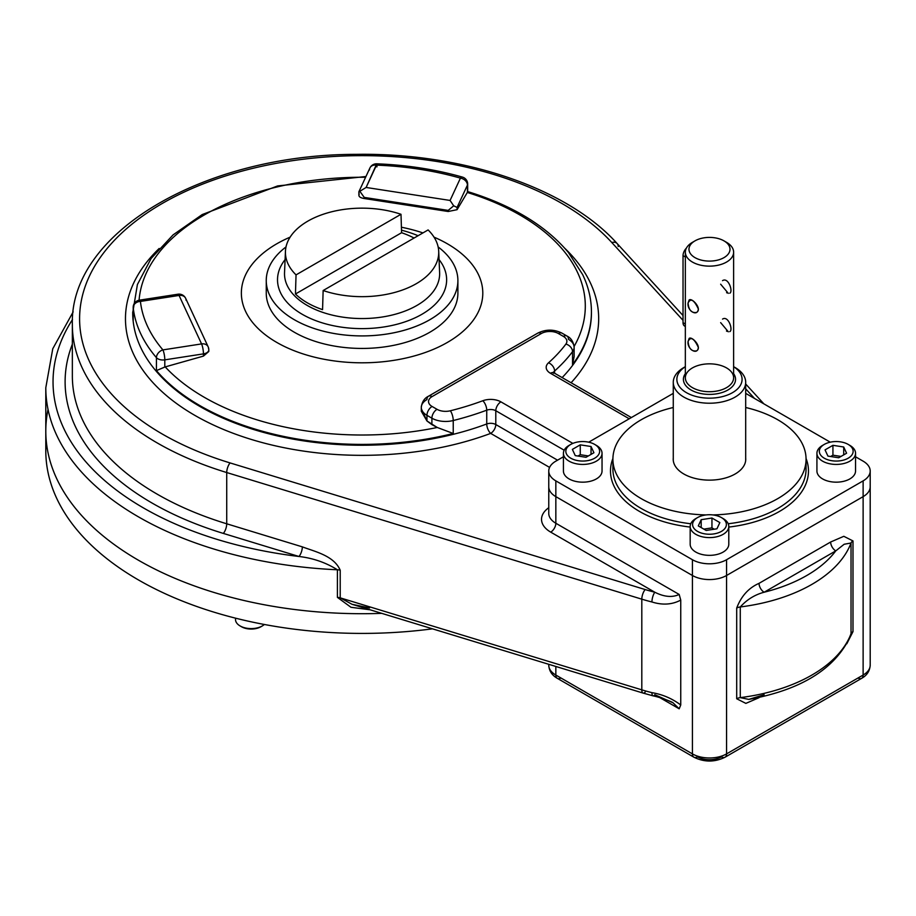 <?xml version="1.0" encoding="UTF-8"?>
<svg xmlns="http://www.w3.org/2000/svg" width="916" height="916" viewBox="0 0 916 916"><rect width="100%" height="100%" fill="white"/><g stroke="black" fill="none" stroke-linecap="round" stroke-linejoin="round"><path stroke-width="1.37" d="M569.981 444.901A19.316 11.152 0 0 0 563.42 453.271A19.316 11.152 0 0 0 569.076 461.16A19.316 11.152 0 0 0 590.122 463.576A19.316 11.152 0 0 0 602.041 453.271A19.316 11.152 0 0 0 596.385 445.394L596.385 445.394A19.316 11.152 0 0 1 596.385 461.16A19.316 11.152 0 0 1 569.076 461.16A19.316 11.152 0 0 1 569.076 445.394L570.783 444.409A16.9 9.755 0 0 0 570.783 458.206A16.9 9.755 0 0 0 594.679 458.206A16.9 9.755 0 0 0 594.679 444.409L596.385 445.394L594.679 444.409A16.9 9.755 0 0 0 570.783 444.409M563.42 453.271L563.42 471.019A19.316 11.152 0 0 0 569.076 478.908A19.316 11.152 0 0 0 590.122 481.324A19.316 11.152 0 0 0 602.041 471.019L602.041 453.271M580.263 454.702L588.347 455.95L580.263 454.702L580.263 444.844L591.038 446.516L593.923 452.733L586.034 457.279L575.259 455.618L572.374 449.401L580.263 444.844L591.038 446.516L593.923 452.733L586.034 457.279L575.259 455.618L572.374 449.401L580.263 444.844L580.263 454.702L577.962 456.031L580.263 454.702M591.038 454.393L591.038 446.516L591.038 454.393M594.679 444.409L594.679 444.409A16.9 9.755 0 0 0 566.409 448.783A16.9 9.755 0 0 0 587.11 460.725A16.9 9.755 0 0 0 594.679 444.409M823.484 444.901A19.316 11.152 0 0 0 816.923 453.271A19.316 11.152 0 0 0 822.579 461.16A19.316 11.152 0 0 0 843.625 463.576A19.316 11.152 0 0 0 855.544 453.271A19.316 11.152 0 0 0 849.888 445.394A19.316 11.152 0 0 1 849.888 461.16A19.316 11.152 0 0 1 822.579 461.16A19.316 11.152 0 0 1 822.579 445.394L824.285 444.409A16.9 9.755 0 0 0 824.285 458.206A16.9 9.755 0 0 0 848.182 458.206A16.9 9.755 0 0 0 848.182 444.409A16.9 9.755 0 0 0 824.285 444.409M816.923 453.271L816.923 471.019A19.316 11.152 0 0 0 836.239 482.171A19.316 11.152 0 0 0 855.544 471.019L855.544 453.271M832.93 455.183L841.014 456.431L832.93 455.183L832.93 445.325L843.705 446.997L846.59 453.214L838.701 457.76L827.927 456.099L825.041 449.882L832.93 445.325L843.705 446.997L846.59 453.214L838.701 457.76L827.927 456.099L825.041 449.882L832.93 445.325L832.93 455.183L830.629 456.512L832.93 455.183M843.705 454.874L843.705 446.997L843.705 454.874M824.285 458.206A16.9 9.755 0 0 0 852.556 453.832A16.9 9.755 0 0 0 831.865 441.878A16.9 9.755 0 0 0 824.285 458.206M721.43 517.586L723.136 518.571A19.316 11.152 0 0 1 723.136 534.337A19.316 11.152 0 0 1 695.828 534.337A19.316 11.152 0 0 1 695.828 518.571L697.534 517.586A16.9 9.755 0 0 0 705.114 533.913A16.9 9.755 0 0 0 725.804 521.96A16.9 9.755 0 0 0 697.534 517.586A16.9 9.755 0 0 0 697.534 531.383A16.9 9.755 0 0 0 721.43 531.383A16.9 9.755 0 0 0 721.43 517.586A16.9 9.755 0 0 0 697.534 517.586L695.828 518.571A19.316 11.152 0 0 0 690.172 526.46A19.316 11.152 0 0 0 702.091 536.753A19.316 11.152 0 0 0 723.136 534.337A19.316 11.152 0 0 0 728.793 526.46A19.316 11.152 0 0 0 722.232 518.078M690.172 526.46L690.172 544.196A19.316 11.152 0 0 0 702.091 554.501A19.316 11.152 0 0 0 723.136 552.085A19.316 11.152 0 0 0 728.793 544.196L728.793 526.46M711.95 527.879L714.262 529.208L711.95 527.879L711.95 518.021L719.839 522.578L716.953 528.795L706.179 530.456L698.29 525.91L701.175 519.693L711.95 518.021L719.839 522.578L716.953 528.795L706.179 530.456L698.29 525.91L701.175 519.693L711.95 518.021L711.95 527.879L703.877 529.127L711.95 527.879M701.175 527.57L701.175 519.693L701.175 527.57M264.358 624.483A15.698 9.057 180 0 1 246.748 628.227A15.698 9.057 180 0 1 235.515 619.537A15.698 9.057 180 0 0 240.106 625.949A15.698 9.057 180 0 0 262.297 625.949L260.934 626.739A13.763 7.946 180 0 1 241.469 626.739L240.106 625.949M261.575 626.338A13.763 7.946 180 0 1 240.839 626.338M863.124 461.16L855.544 456.786L863.124 461.16A24.148 13.935 0 0 1 870.2 471.019A24.148 13.935 0 0 1 863.124 480.877L863.124 496.644A24.148 13.935 0 0 0 870.2 486.785A24.148 13.935 180 0 1 863.124 496.644L726.56 575.488L863.124 496.644L863.124 480.877A24.148 13.935 0 0 0 863.124 461.16M830.251 442.176L745.693 393.365L830.251 442.176M555.84 461.16A24.148 13.935 0 0 0 548.764 471.019A24.148 13.935 0 0 0 555.84 480.877L555.84 496.644L692.416 575.488A24.148 13.935 0 0 0 726.56 575.488A24.148 13.935 180 0 1 692.416 575.488L555.84 496.644A24.148 13.935 180 0 1 548.764 486.785A24.148 13.935 0 0 0 555.84 496.644L555.84 480.877L692.416 559.722A24.148 13.935 0 0 0 726.56 559.722L726.56 575.488L726.56 559.722L863.124 480.877L726.56 559.722A24.148 13.935 0 0 1 692.416 559.722L692.416 575.488L692.416 559.722L555.84 480.877A24.148 13.935 0 0 1 555.84 461.16L563.42 456.786L555.84 461.16M779.482 511.426A98.985 57.147 0 0 0 806.046 458.447A98.985 57.147 0 0 1 779.482 511.426A98.985 57.147 0 0 1 728.793 527.066A98.985 57.147 0 0 0 779.482 511.426M612.918 458.447A98.985 57.147 0 0 0 690.172 527.066A98.985 57.147 0 0 1 612.918 458.447M673.271 393.365L588.713 442.176L673.271 393.365M777.776 508.472A96.569 55.75 0 0 0 806.057 469.049A96.569 55.75 0 0 1 777.776 508.472A96.569 55.75 0 0 1 728.22 523.746A96.569 55.75 0 0 0 777.776 508.472M612.907 469.049A96.569 55.75 0 0 0 690.744 523.746A96.569 55.75 0 0 1 612.907 469.049L612.907 459.191A96.569 55.75 0 0 0 706.19 514.918A96.569 55.75 0 0 1 614.384 468.912A96.569 55.75 0 0 1 673.271 407.505A96.569 55.75 0 0 0 612.907 459.191M745.693 457.977A36.274 20.942 180 0 1 709.488 480.133A36.274 20.942 180 0 1 673.271 457.977M806.057 459.191A96.569 55.75 0 0 1 777.776 498.613A96.569 55.75 0 0 1 712.774 514.918A96.569 55.75 0 0 0 777.776 498.613A96.569 55.75 0 0 0 745.693 407.505A96.569 55.75 0 0 1 806.057 459.191L806.057 469.049M764.15 592.228A137.618 79.452 0 0 0 835.77 550.882L764.15 592.228C754.899 594.667 746.941 599.568 740.277 606.953A144.854 83.631 0 0 0 851.033 543.005L844.174 544.253L835.77 550.882L764.15 592.228A137.618 79.452 0 0 0 835.77 550.882A7.248 4.179 60 0 1 830.652 542.009L759.032 583.355A7.248 4.179 -120 0 0 764.15 592.228C754.899 594.667 746.941 599.568 740.277 606.953A144.854 83.631 0 0 0 851.033 543.005A7.248 4.179 180 0 1 852.991 540.944L843.819 536.307L830.652 542.009L759.032 583.355A7.248 4.179 -120 0 0 764.15 592.228M447.432 243.828A120.717 69.696 180 0 1 443.161 344.748A120.717 69.696 180 0 1 268.789 337.34A120.717 69.696 180 0 1 290.12 237.152A120.717 69.696 180 0 0 268.789 337.34A120.717 69.696 180 0 0 443.161 344.748A120.717 69.696 180 0 0 447.432 243.828A120.717 69.696 180 0 0 434.035 237.152A120.717 69.696 180 0 1 447.432 243.828M401.414 227.225A120.717 69.696 180 0 1 422.929 232.916A120.717 69.696 180 0 0 401.414 227.225M381.72 613.354A316.272 182.605 180 0 1 48.033 409.418A316.272 182.605 180 0 0 381.72 613.354A316.272 182.605 180 0 1 45.8 431.104A316.272 182.605 180 0 0 381.72 613.354M858.006 678A7.248 4.179 -120 0 0 861.624 678.355L725.06 757.211A7.248 4.179 -120 0 1 721.43 756.856A16.9 9.755 180 0 1 697.534 756.856A7.248 4.179 120 0 1 693.916 757.211L557.34 678.355A7.248 4.179 120 0 0 560.958 678M369.549 607.972L352.019 604.285L340.214 597.85A7.248 4.179 0 0 0 337.397 597.369L337.397 569.775C325.787 562.538 312.974 558.107 298.96 556.481L223.332 533.41A296.956 171.452 180 0 1 72.353 344.187A296.956 171.452 180 0 0 223.332 533.41A7.248 2.759 107 0 0 226.721 523.792L302.337 546.863C314.978 551.638 334.019 555.703 340.214 570.244L340.214 597.85A7.248 4.179 0 0 0 337.397 597.369L350.954 607.274L369.377 609.712A316.272 182.605 0 0 0 369.766 609.701A316.272 182.605 0 0 1 369.377 609.712L350.954 607.274L337.397 597.369L337.397 569.775A316.272 182.605 180 0 1 45.8 387.731L45.8 450.809A316.272 182.605 180 0 0 432.478 628.834A316.272 182.605 180 0 1 46.258 440.962M572.534 364.602A229.355 132.419 0 0 0 591.438 311.978A229.355 132.419 0 0 1 572.534 364.602L572.534 351.652L572.534 364.602L574.126 356.61L574.126 347.221A19.316 11.152 0 0 1 572.534 351.652A19.316 11.152 0 0 0 574.126 347.221C573.45 341.737 571.057 338.004 566.97 336.023A7.248 4.179 -60 0 0 563.351 336.378A7.248 4.179 -60 0 1 566.97 336.023L562.023 333.161C553.917 329.153 545.81 329.153 537.703 333.161A7.248 4.179 -120 0 1 541.322 333.527A7.248 4.179 -120 0 0 537.703 333.161L428.448 396.239A7.248 4.179 -120 0 0 426.948 399.559A19.316 11.152 0 0 0 421.291 407.448A19.316 11.152 0 0 0 426.948 415.326A7.248 4.179 120 0 1 432.066 406.464A7.248 4.179 120 0 0 426.948 415.326L431.894 418.188A19.316 11.152 0 0 0 453.237 420.536A7.248 2.347 76 0 0 450.351 410.78A222.119 128.24 0 0 0 482.801 400.75A14.484 8.358 0 0 1 500.926 401.861A14.484 8.358 0 0 0 482.801 400.75A222.119 128.24 0 0 1 450.351 410.78A12.068 6.973 0 0 1 437.024 409.315L432.066 406.464A12.068 6.973 0 0 1 432.066 396.605L541.322 333.527A12.068 6.973 0 0 1 558.394 333.527L563.351 336.378A12.068 6.973 0 0 1 565.893 344.084A7.248 5.427 36.9 0 1 572.534 351.652A229.355 132.419 0 0 1 554.592 371.003L554.592 373.224L554.592 371.003A7.248 4.179 0 0 0 553.527 372.572A7.248 4.179 0 0 1 554.592 371.003A229.355 132.419 0 0 0 572.534 351.652A7.248 5.427 36.9 0 0 565.893 344.084A222.119 128.24 0 0 1 548.512 362.816A14.484 8.358 0 0 0 550.424 373.27A14.484 8.358 0 0 1 548.512 362.816A7.248 4.969 48.3 0 1 554.592 371.003A7.248 4.969 48.3 0 0 548.512 362.816A222.119 128.24 0 0 0 565.893 344.084A12.068 6.973 0 0 0 563.351 336.378L558.394 333.527A7.248 4.179 -60 0 1 562.023 333.161A7.248 4.179 -60 0 0 558.394 333.527A12.068 6.973 0 0 0 541.322 333.527L432.066 396.605A7.248 4.179 -120 0 0 428.448 396.239A7.248 4.179 -120 0 1 432.066 396.605A12.068 6.973 0 0 0 432.066 406.464L437.024 409.315A7.248 4.179 120 0 0 431.894 418.188A7.248 4.179 120 0 1 437.024 409.315A12.068 6.973 0 0 0 450.351 410.78A7.248 2.347 76 0 1 453.237 420.536A229.355 132.419 0 0 0 486.74 410.173A7.248 4.179 0 0 1 495.796 410.734L564.164 450.203L495.796 410.734A7.248 4.179 120 0 1 500.926 401.861L572.855 443.39L500.926 401.861A7.248 4.179 120 0 0 495.796 410.734A7.248 4.179 0 0 0 486.74 410.173L486.74 423.971A7.248 3.217 -110.5 0 0 490.678 433.394L549.589 467.412L490.678 433.394A7.248 4.179 -60 0 0 495.796 424.532A7.248 4.179 -60 0 1 490.678 433.394A236.603 136.599 0 0 1 197.673 416.975A236.603 136.599 0 0 1 159.166 248.476A236.603 136.599 0 0 0 197.673 416.975A236.603 136.599 0 0 0 490.678 433.394A7.248 3.217 -110.5 0 1 486.74 423.971A7.248 4.179 180 0 1 495.796 424.532L557.546 460.175L495.796 424.532A7.248 4.179 180 0 0 486.74 423.971A229.355 132.419 0 0 1 252.507 429.157A229.355 132.419 0 0 1 132.717 312.825A229.355 132.419 0 0 0 252.507 429.157A229.355 132.419 0 0 0 486.74 423.971L486.74 410.173A7.248 3.217 69.5 0 0 482.801 400.75A7.248 3.217 69.5 0 1 486.74 410.173A229.355 132.419 0 0 1 453.237 420.536L453.237 433.486L437.264 427.486L426.948 420.959L421.291 411.204L421.291 407.448A19.316 11.152 0 0 0 426.948 415.326L426.948 420.959L421.52 409.154M566.97 336.023A7.248 4.179 -60 0 1 568.47 339.344A19.316 11.152 0 0 1 574.126 347.221M631.364 417.559L554.054 372.915A7.248 4.179 -60 0 0 550.424 373.27A7.248 4.179 -60 0 1 554.054 372.915L553.172 372.251L553.424 373.27M550.424 373.27L629.246 418.784L550.424 373.27M186.062 300.276A7.248 5.714 155.1 0 0 185.639 298.307A7.248 5.714 155.1 0 0 179.067 295.444L140.423 301.421A7.248 1.534 -98.8 0 0 139.312 300.185A7.248 7.248 0 0 0 133.186 307.341A7.248 4.179 -0 0 0 133.198 307.616A229.355 132.419 0 0 0 156.43 357.664A7.248 4.179 -0 0 0 164.8 359.851A7.248 1.534 -98.8 0 0 162.922 349.901A7.248 5.301 139.5 0 0 156.43 357.664A7.248 4.179 -0 0 0 164.8 359.851A7.248 1.534 -98.8 0 0 162.922 349.901L201.566 343.912A7.248 5.714 -24.9 0 1 208.138 346.786A7.248 5.714 -24.9 0 1 208.562 348.744A7.248 4.179 180 0 1 208.814 349.832A7.248 4.179 180 0 1 203.444 353.874L203.444 356.106L208.814 351.034L208.814 349.832A7.248 4.179 180 0 1 203.444 353.874L203.444 356.106L208.768 351.515M133.198 319.272L133.186 307.341A7.248 4.179 -0 0 0 133.198 307.616A7.248 5.897 -6.4 0 1 140.423 301.421A222.119 128.24 0 0 0 162.922 349.901L201.566 343.912L179.067 295.444L140.423 301.421A7.248 1.534 -98.8 0 0 139.312 300.185L177.967 294.208A7.248 1.534 81.2 0 1 179.067 295.444A7.248 5.714 155.1 0 1 185.639 298.307A7.248 7.248 0 0 0 177.967 294.208A7.248 1.534 81.2 0 1 179.067 295.444L201.566 343.912A7.248 1.534 81.2 0 1 203.444 353.874L164.8 359.851L164.8 367.018L156.43 370.614A229.355 132.419 0 0 0 453.237 433.486L437.264 427.486L431.894 424.623L426.948 420.959L426.948 415.326L431.894 418.188L431.894 424.623L431.894 418.188A19.316 11.152 0 0 0 453.237 420.536L453.237 433.486A229.355 132.419 0 0 1 156.43 370.614L156.43 357.664L156.43 370.614L165.212 366.892A223.229 128.881 0 0 0 437.264 427.486A223.229 128.881 0 0 1 165.212 366.892L203.444 356.106L164.8 367.018L164.8 359.851L203.444 353.874A7.248 1.534 81.2 0 0 201.566 343.912A7.248 5.714 -24.9 0 1 208.138 346.786L185.639 298.307M133.186 319.913L133.198 307.616A7.248 5.897 -6.4 0 1 140.423 301.421A222.119 128.24 0 0 0 162.922 349.901A7.248 5.301 139.5 0 0 156.43 357.664A229.355 132.419 0 0 1 133.198 307.616L133.198 320.566A229.355 132.419 0 0 1 132.717 311.978A229.355 132.419 0 0 0 133.198 320.566L133.186 320.028M365.61 177.269A223.229 128.881 0 0 0 139.083 300.219A223.229 128.881 0 0 1 365.61 177.269M358.877 195.371L358.877 191.845L359.851 191.284L364.247 197.409L364.247 198.52L448.199 211.504L448.199 210.394L364.247 197.409L364.247 198.52C360.091 197.81 358.385 196.482 359.118 194.524L358.9 191.707L359.851 191.284L364.247 197.409L448.199 210.394L453.695 205.802L457.073 207.44L457.073 209.684L467.309 192.475A223.229 128.881 0 0 1 519.922 214.997A223.229 128.881 0 0 1 574.103 346.443A223.229 128.881 0 0 0 467.309 192.475L467.423 191.513M571.092 382.751A236.603 136.599 0 0 0 564.977 248.476A236.603 136.599 0 0 1 571.092 382.751M467.526 191.536C512.09 205.241 545.707 225.554 568.378 252.438L582.656 274.605C588.484 286.742 591.404 299.2 591.438 311.978L591.438 312.825A229.355 132.419 0 0 1 562.138 377.587A229.355 132.419 0 0 0 591.438 312.825A229.355 132.419 0 0 0 591.427 312.402M359.118 194.524C358.385 196.482 360.091 197.81 364.247 198.52L448.199 211.504L448.199 210.394L453.695 205.802L450.077 200.444L460.427 178.128A7.248 5.714 24.9 0 1 467.423 185.124A7.248 4.179 0 0 0 467.675 184.047A7.248 7.248 0 0 0 462.408 177.086A7.248 2.622 105.9 0 0 460.427 178.128A7.248 5.714 24.9 0 1 467.423 185.124L467.675 191.73L467.675 184.047A7.248 4.179 0 0 1 467.423 185.124L467.423 192.303L457.073 209.684L448.199 211.504L457.073 209.684L457.073 207.44L467.423 185.124L457.073 207.44L453.695 205.802L450.077 200.444L460.427 178.128A222.119 128.24 0 0 0 376.476 165.143L376.751 163.815L376.945 166.884M366.114 187.459L450.077 200.444L366.114 187.459L359.851 191.284L366.114 187.459L376.751 163.815C406.773 164.983 435.329 169.403 462.408 177.086A7.248 2.622 105.9 0 0 460.427 178.128A222.119 128.24 0 0 0 376.476 165.143L366.114 187.459M369.48 169.975A7.248 5.714 24.9 0 1 369.904 168.006A7.248 5.714 24.9 0 1 376.476 165.143A7.248 5.714 24.9 0 0 369.904 168.006L358.9 191.707M73.165 311.864L52.762 348.778L45.8 387.731A316.272 182.605 180 0 0 337.397 569.775A7.248 4.179 180 0 1 340.214 570.244A7.248 4.179 180 0 0 337.397 569.775C325.787 562.538 312.974 558.107 298.96 556.481L223.332 533.41A7.248 2.759 107 0 0 226.721 523.792A289.719 167.262 180 0 1 72.353 375.904A289.719 167.262 180 0 0 226.721 523.792L226.721 472.541L641.807 599.167A144.854 83.631 0 0 0 651.94 601.972A7.248 2.347 104 0 1 654.814 592.228C664.134 596.934 672.252 597.679 679.18 594.461L555.84 523.254A7.248 4.179 -60 0 1 550.711 532.127L654.814 592.228A7.248 2.347 104 0 0 651.94 601.972C662.486 605.304 672.092 604.686 680.748 600.095L679.18 594.461L555.84 523.254A7.248 4.179 -60 0 1 550.711 532.127A31.384 18.125 0 0 1 548.764 507.739A31.384 18.125 0 0 0 550.711 532.127L654.814 592.228C664.134 596.934 672.252 597.679 679.18 594.461L680.748 600.095C672.092 604.686 662.486 605.304 651.94 601.972A144.854 83.631 0 0 1 641.807 599.167A7.248 2.759 107 0 1 645.196 589.56A137.618 79.452 0 0 0 654.814 592.228A137.618 79.452 0 0 1 645.196 589.56A7.248 2.759 107 0 0 641.807 599.167L641.807 689.851A7.248 2.759 107 0 0 643.078 693.08A7.248 2.759 107 0 0 645.196 692.072M618.231 246.507A7.248 5.233 -42.5 0 0 617.166 243.576C567.29 187.86 462.5 152.537 356.129 154.357C204.795 154.231 69.467 232.332 72.353 324.653A289.719 167.262 0 0 0 226.721 472.541A7.248 2.759 107 0 1 230.111 462.935L645.196 589.56L230.111 462.935A282.471 163.082 0 0 1 162.338 203.421A282.471 163.082 0 0 1 611.819 242.545A7.248 5.233 -42.5 0 1 617.166 243.576A7.248 5.233 -42.5 0 0 611.819 242.545L683.027 320.337L611.819 242.545A282.471 163.082 0 0 0 162.338 203.421A282.471 163.082 0 0 0 230.111 462.935A7.248 2.759 107 0 0 226.721 472.541L226.721 523.792L302.337 546.863A7.248 2.759 107 0 1 298.96 556.481A7.248 2.759 107 0 0 302.337 546.863C314.978 551.638 334.019 555.703 340.214 570.244L340.214 597.85L641.807 689.851A144.854 83.631 0 0 0 651.94 692.656A7.248 2.347 104 0 0 653.062 695.851A7.248 2.347 104 0 0 654.814 694.729L673.031 702.801L679.18 708.801L673.031 702.801C672.688 702.045 659.978 697.168 653.062 695.851A7.248 2.347 104 0 1 651.94 692.656C662.474 694.397 672.069 698.507 680.748 704.977L679.18 708.801L659.921 697.683L679.18 708.801L680.748 704.977L680.748 600.095L680.748 704.977C672.069 698.507 662.474 694.397 651.94 692.656A144.854 83.631 0 0 1 641.807 689.851A7.248 2.759 107 0 0 643.078 693.08L653.062 695.851M298.96 556.481A309.035 178.414 180 0 1 72.49 319.535A309.035 178.414 180 0 0 298.96 556.481M643.078 693.08L352.019 604.285L340.214 597.85L641.807 689.851L641.807 599.167L226.721 472.541A289.719 167.262 0 0 1 72.353 324.653L72.353 375.904M754.509 398.449L745.693 388.819L754.509 398.449M850.506 635.944C835.323 668.703 801.408 689.851 748.773 699.4L740.277 697.626A144.854 83.631 0 0 0 851.033 633.689L850.506 635.956L851.033 633.689A144.854 83.631 0 0 1 740.277 697.626A7.248 4.179 180 0 0 736.693 698.759L745.864 703.385L759.032 697.694A7.248 4.179 60 0 1 759.032 697.442A7.248 4.179 60 0 0 759.032 697.694L745.864 703.385L736.693 698.759L736.693 608.075C741.239 596.121 748.693 587.877 759.032 583.355C748.693 587.877 741.239 596.121 736.693 608.075A7.248 4.179 180 0 1 740.277 606.953A7.248 4.179 180 0 0 736.693 608.075L736.693 698.759A7.248 4.179 180 0 1 740.277 697.626L740.277 606.953L740.277 697.626L748.773 699.4L764.15 694.729M835.77 550.882A7.248 4.179 60 0 1 830.652 542.009L843.819 536.307L852.991 540.944A7.248 4.179 180 0 0 851.033 543.005L844.174 544.253L835.77 550.882M851.033 633.689L851.033 543.005L851.033 633.689A7.248 4.179 180 0 1 852.991 631.616L852.991 540.944L852.991 631.616L846.796 643.799L852.991 631.616A7.248 4.179 180 0 0 851.033 633.689M548.764 513.395A24.148 13.935 0 0 0 555.84 523.254L555.84 496.644L555.84 523.254A24.148 13.935 0 0 1 548.764 513.395L548.764 471.019M870.2 471.019L870.2 665.188C869.811 670.993 866.96 675.378 861.624 678.355A7.248 4.179 -120 0 0 863.124 675.046L726.56 753.891A7.248 4.179 -120 0 1 725.06 757.211A7.248 4.179 -120 0 0 726.56 753.891A24.148 13.935 180 0 1 692.416 753.891A7.248 4.179 120 0 0 693.916 757.211A7.248 4.179 120 0 1 692.416 753.891L555.84 675.046A7.248 4.179 120 0 0 557.34 678.355C551.947 675.287 549.096 670.901 548.764 665.188A24.148 13.935 180 0 0 555.84 675.046A7.248 4.179 120 0 0 557.34 678.355M861.624 678.355A7.248 4.179 -120 0 0 863.124 675.046A24.148 13.935 180 0 0 870.2 665.188A24.148 13.935 180 0 1 863.124 675.046L863.124 496.644L863.124 675.046L726.56 753.891L726.56 575.488L726.56 753.891A24.148 13.935 180 0 1 692.416 753.891L692.416 575.488L692.416 753.891L555.84 675.046L555.84 666.47L555.84 675.046A24.148 13.935 180 0 1 548.764 665.188L548.764 664.306M495.796 410.734L495.796 424.532L495.796 410.734M132.717 312.402A229.355 132.419 0 0 0 132.717 312.825L137.4 284.533L151.106 258.507L173.044 234.92L202.23 214.55L277.64 185.925L365.953 176.513M401.002 214.287A76.658 44.254 0 0 0 307.868 221.111A76.658 44.254 0 0 0 296.04 274.88L401.002 214.287A76.658 44.254 0 0 0 285.449 251.316A76.658 44.254 0 0 0 296.04 274.88L295.456 294.002A77.459 44.724 0 0 0 322.558 309.642L323.142 290.532A76.658 44.254 0 0 0 416.276 283.697A76.658 44.254 0 0 0 438.707 251.316A76.658 44.254 0 0 0 428.104 229.927A76.658 44.254 0 0 1 416.276 283.697A76.658 44.254 0 0 1 323.142 290.532L428.104 229.927L323.142 290.532L322.558 309.642A77.459 44.724 0 0 1 295.456 294.002L296.04 274.88L401.002 214.287L401.586 232.721L295.456 294.002L401.586 232.721A77.459 44.724 0 0 1 414.066 238.034A77.459 44.724 0 0 0 401.586 232.721L401.002 214.287M416.917 305.44A77.574 44.781 180 0 1 331.512 314.932A77.574 44.781 180 0 1 284.533 272.67A77.574 44.781 180 0 0 331.512 314.932A77.574 44.781 180 0 0 416.917 305.44A77.574 44.781 180 0 0 439.623 272.67A77.574 44.781 180 0 1 416.917 305.44M421.864 314.314A84.558 48.823 180 0 1 313.913 319.924A84.558 48.823 180 0 1 285.094 259.594A84.558 48.823 180 0 0 313.913 319.924A84.558 48.823 180 0 0 421.864 314.314A84.558 48.823 180 0 0 439.062 259.594A84.558 48.823 180 0 1 421.864 314.314M266.258 280.594A95.814 55.315 0 0 1 285.998 246.954A95.814 55.315 0 0 0 298.925 322.203A95.814 55.315 0 0 0 429.822 319.707A95.814 55.315 0 0 0 438.146 246.954A95.814 55.315 0 0 1 457.897 280.594L457.897 293.109A95.814 55.315 0 0 1 362.072 348.435A95.814 55.315 0 0 1 266.258 293.109L266.258 280.594A95.814 55.315 0 0 0 362.072 335.92A95.814 55.315 0 0 0 457.897 280.594M418.085 235.71A95.814 55.315 0 0 0 401.506 230.179A95.814 55.315 0 0 1 418.085 235.71M733.624 366.675L735.09 367.522A36.216 20.908 0 0 1 735.09 397.097A36.216 20.908 0 0 1 683.874 397.097A36.216 20.908 0 0 1 683.874 367.522L685.34 366.675A32.598 18.812 0 0 0 686.817 392.872A32.598 18.812 0 0 0 732.147 392.872A32.598 18.812 0 0 0 733.624 366.709A32.598 18.812 0 0 1 732.147 392.872A32.598 18.812 0 0 1 686.817 392.872A32.598 18.812 0 0 1 685.34 366.709L683.874 367.522A36.216 20.908 0 0 0 673.271 382.304A36.216 20.908 0 0 0 709.488 403.223A36.216 20.908 0 0 0 745.693 382.304A36.216 20.908 0 0 0 733.739 366.789M723.995 240.874L726.56 242.351A24.148 13.935 0 0 1 726.56 262.056A24.148 13.935 0 0 1 692.416 262.056A24.148 13.935 0 0 1 692.416 242.351L694.969 240.874A20.518 11.851 0 0 0 694.969 257.625A20.518 11.851 0 0 0 723.995 257.625A20.518 11.851 0 0 0 723.995 240.874A20.518 11.851 0 0 0 694.969 240.874L694.969 240.874A20.518 11.851 0 0 0 704.175 260.694A20.518 11.851 0 0 0 729.308 246.186A20.518 11.851 0 0 0 694.969 240.874L692.416 242.351A24.148 13.935 0 0 0 685.34 252.209A24.148 13.935 0 0 0 709.488 266.144A24.148 13.935 0 0 0 733.624 252.209A24.148 13.935 0 0 0 725.174 241.606M685.34 373.671A26.072 15.057 0 0 0 709.488 394.407A26.072 15.057 0 0 0 733.624 373.671A26.072 15.057 0 0 1 709.488 394.407A26.072 15.057 0 0 1 685.34 373.671M688.076 303.001L688.076 303.001C686.897 310.948 697.774 317.222 698.324 308.921C694.053 299.818 690.63 297.837 688.076 303.001C688.695 309.997 691.477 313.146 696.423 312.459C702.652 309.39 692.313 297.597 689.175 299.921L688.076 303.001M685.34 252.209L685.34 377.781A24.148 13.935 0 0 0 709.488 391.716A24.148 13.935 0 0 0 733.624 377.781A24.148 13.935 0 0 0 718.728 364.9A24.148 13.935 0 0 0 692.416 367.923A24.148 13.935 0 0 0 685.34 377.781A24.148 13.935 0 0 0 709.488 391.716A24.148 13.935 0 0 0 733.624 377.781L733.624 252.209M720.652 284.2L728.312 293.349M727.178 292.948L726.594 292.639M720.652 322.638L728.335 331.787M727.155 331.374L726.457 330.997M688.076 341.439C686.897 349.385 697.774 355.671 698.324 347.359C694.053 338.256 690.63 336.286 688.076 341.439C688.695 348.435 691.477 351.584 696.423 350.908C702.652 347.828 692.313 336.046 689.175 338.359L688.076 341.439M722.541 319.1C728.323 315.253 733.35 330.092 729.789 331.638M722.541 280.651C728.323 276.804 733.35 291.654 729.789 293.2M683.027 255.656A7.248 4.179 -60 0 1 686.37 248.167A7.248 4.179 -60 0 0 683.027 255.656L685.34 256.995L683.027 255.656L683.027 322.684L685.34 324.012L683.027 322.684L683.027 255.656M685.34 326.291A7.248 4.179 -60 0 1 683.027 322.684A7.248 4.179 -60 0 0 684.527 325.993L685.34 326.462M848.182 444.409L849.888 445.394M235.515 618.151L235.515 619.537M428.448 396.239C424.337 398.254 421.944 401.987 421.291 407.448M208.814 349.832A7.248 7.248 0 0 0 208.138 346.786M376.751 163.815A7.248 7.248 0 0 0 369.904 168.006M617.166 243.576L683.027 315.528M745.693 384.01L763.852 403.841M725.06 757.211C714.675 762.307 704.29 762.307 693.916 757.211M285.449 251.316L284.533 272.67M438.707 251.316L439.623 272.67M673.271 382.304L673.271 460.393M745.693 382.304L745.693 460.393"/></g></svg>
